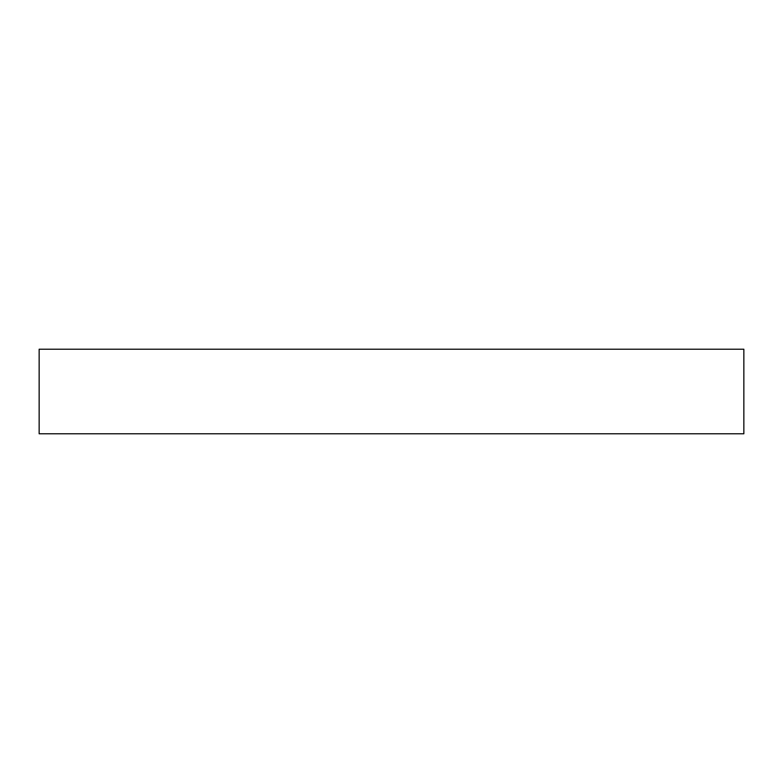 <?xml version="1.0" encoding="UTF-8"?>
<svg xmlns="http://www.w3.org/2000/svg" width="783" height="783" viewBox="0 0 783 783"><rect width="100%" height="100%" fill="white"/><g stroke="black" fill="none" stroke-linecap="round" stroke-linejoin="round"><path stroke-width="1.17" d="M743.85 349.218L39.15 349.218L39.15 433.782L743.85 433.782L743.85 349.218"/></g></svg>
